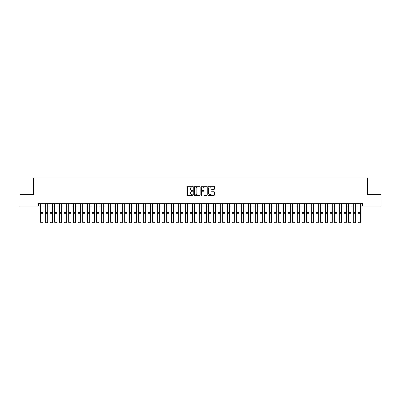 <?xml version="1.0" encoding="UTF-8"?>
<svg xmlns="http://www.w3.org/2000/svg" width="401" height="401" viewBox="0 0 401 401"><rect width="100%" height="100%" fill="white"/><g stroke="black" fill="none" stroke-linecap="round" stroke-linejoin="round"><path stroke-width="0.6" d="M193.036 186.62A0.321 0.321 0 0 0 192.716 186.3L187.848 186.3A0.456 0.456 0 0 0 187.392 186.756L187.392 195.001A0.456 0.456 0 0 0 187.848 195.457L192.716 195.457A0.321 0.321 0 0 0 193.036 195.137A0.321 0.321 0 0 0 192.716 194.816L192.084 194.816A1.464 1.464 0 0 1 190.62 193.352L190.62 192.665A1.464 1.464 0 0 1 192.084 191.197L192.716 191.197A0.321 0.321 0 0 0 193.036 190.876A0.321 0.321 0 0 0 192.716 190.555L192.084 190.555A1.464 1.464 0 0 1 190.62 189.092L190.62 188.405A1.464 1.464 0 0 1 192.084 186.941L192.716 186.941A0.321 0.321 0 0 0 193.036 186.62M213.883 189.528A0.456 0.456 0 0 0 214.345 189.066L214.345 186.756A0.456 0.456 0 0 0 213.883 186.3L208.48 186.3A0.456 0.456 0 0 0 208.024 186.756L208.024 195.001A0.456 0.456 0 0 0 208.48 195.457L213.883 195.457A0.456 0.456 0 0 0 214.345 195.001L214.345 192.204A0.456 0.456 0 0 0 213.883 191.748L211.573 191.748A0.456 0.456 0 0 0 211.111 192.204L211.111 193.593A1.223 1.223 0 0 1 209.888 194.816A1.223 1.223 0 0 1 208.665 193.593L208.665 188.164A1.223 1.223 0 0 1 209.888 186.941A1.223 1.223 0 0 1 211.111 188.164L211.111 189.066A0.456 0.456 0 0 0 211.573 189.528L213.883 189.528M38.366 206.044L20.05 206.044L20.05 194.375L33.463 194.375L33.463 178.049L367.537 178.049L367.537 194.375L380.95 194.375L380.95 206.044L362.634 206.044L362.634 203.708L38.366 203.708L38.366 206.044L40.696 206.044M200.099 186.756A0.456 0.456 0 0 0 199.643 186.3L194.239 186.3A0.456 0.456 0 0 0 193.778 186.756L193.778 195.001A0.456 0.456 0 0 0 194.239 195.457L199.643 195.457A0.456 0.456 0 0 0 200.099 195.001L200.099 186.756M201.357 186.3L206.761 186.3A0.456 0.456 0 0 1 207.222 186.756L207.222 195.001A0.456 0.456 0 0 1 206.761 195.457L204.45 195.457A0.456 0.456 0 0 1 203.994 195.001L203.994 191.658A0.456 0.456 0 0 0 203.533 191.197L201.999 191.197A0.456 0.456 0 0 0 201.543 191.658L201.543 195.137A0.321 0.321 0 0 1 201.222 195.457A0.321 0.321 0 0 1 200.901 195.137L200.901 186.756A0.456 0.456 0 0 1 201.357 186.3M43.027 206.044L45.363 206.044M47.694 206.044L50.03 206.044M52.361 206.044L54.691 206.044M57.027 206.044L59.358 206.044M61.694 206.044L64.025 206.044M66.36 206.044L68.691 206.044M71.022 206.044L73.358 206.044M75.689 206.044L78.025 206.044M80.355 206.044L82.686 206.044M85.022 206.044L87.353 206.044M89.689 206.044L92.019 206.044M94.355 206.044L96.686 206.044M99.017 206.044L101.353 206.044M103.684 206.044L106.019 206.044M108.35 206.044L110.681 206.044M113.017 206.044L115.348 206.044M117.683 206.044L120.014 206.044M122.35 206.044L124.681 206.044M127.012 206.044L129.348 206.044M131.678 206.044L134.014 206.044M136.345 206.044L138.676 206.044M141.012 206.044L143.342 206.044M145.678 206.044L148.009 206.044M150.345 206.044L152.676 206.044M155.007 206.044L157.342 206.044M159.673 206.044L162.009 206.044M164.34 206.044L166.671 206.044M169.006 206.044L171.337 206.044M173.673 206.044L176.004 206.044M178.34 206.044L180.671 206.044M183.001 206.044L185.337 206.044M187.668 206.044L190.004 206.044M192.335 206.044L194.665 206.044M197.001 206.044L199.332 206.044M201.668 206.044L203.999 206.044M206.335 206.044L208.665 206.044M210.996 206.044L213.332 206.044M215.663 206.044L217.999 206.044M220.329 206.044L222.66 206.044M224.996 206.044L227.327 206.044M229.663 206.044L231.994 206.044M234.329 206.044L236.66 206.044M238.991 206.044L241.327 206.044M243.658 206.044L245.993 206.044M248.324 206.044L250.655 206.044M252.991 206.044L255.322 206.044M257.658 206.044L259.988 206.044M262.324 206.044L264.655 206.044M266.986 206.044L269.322 206.044M271.652 206.044L273.988 206.044M276.319 206.044L278.65 206.044M280.986 206.044L283.317 206.044M285.652 206.044L287.983 206.044M290.319 206.044L292.65 206.044M294.981 206.044L297.316 206.044M299.647 206.044L301.983 206.044M304.314 206.044L306.645 206.044M308.981 206.044L311.311 206.044M313.647 206.044L315.978 206.044M318.314 206.044L320.645 206.044M322.975 206.044L325.311 206.044M327.642 206.044L329.978 206.044M332.309 206.044L334.64 206.044M336.975 206.044L339.306 206.044M341.642 206.044L343.973 206.044M346.309 206.044L348.639 206.044M350.97 206.044L353.306 206.044M355.637 206.044L357.973 206.044M360.304 206.044L362.634 206.044M194.741 186.941A0.321 0.321 0 0 0 194.42 187.262L194.42 194.495A0.321 0.321 0 0 0 194.741 194.816L195.407 194.816A1.464 1.464 0 0 0 196.871 193.352L196.871 188.405A1.464 1.464 0 0 0 195.407 186.941L194.741 186.941M203.994 188.189A1.223 1.223 0 0 0 202.766 186.961A1.223 1.223 0 0 0 201.543 188.189L201.543 190.099A0.456 0.456 0 0 0 201.999 190.555L203.533 190.555A0.456 0.456 0 0 0 203.994 190.099L203.994 188.189M43.027 203.708L43.027 222.375L42.681 222.951L41.047 222.921L42.681 222.951M41.047 222.951L40.696 222.289L43.027 222.289L42.681 222.921M40.696 203.708L40.696 222.289L41.047 222.921M47.694 203.708L47.694 222.375L47.343 222.951L45.714 222.921L47.343 222.951M45.714 222.951L45.363 222.289L47.694 222.289L47.343 222.921M45.363 203.708L45.363 222.289L45.714 222.921M52.361 203.708L52.361 222.375L52.01 222.951L50.376 222.921L52.01 222.951M50.376 222.951L50.03 222.289L52.361 222.289L52.01 222.921M50.03 203.708L50.03 222.289L50.376 222.921M57.027 203.708L57.027 222.375L56.676 222.951L55.042 222.921L56.676 222.951M55.042 222.951L54.691 222.289L57.027 222.289L56.676 222.921M54.691 203.708L54.691 222.289L55.042 222.921M61.694 203.708L61.694 222.375L61.343 222.951L59.709 222.921L61.343 222.951M59.709 222.951L59.358 222.289L61.694 222.289L61.343 222.921M59.358 203.708L59.358 222.289L59.709 222.921M66.36 203.708L66.36 222.375L66.01 222.951L64.376 222.921L66.01 222.951M64.376 222.951L64.025 222.289L66.36 222.289L66.01 222.921M64.025 203.708L64.025 222.289L64.376 222.921M71.022 203.708L71.022 222.375L70.676 222.951L69.042 222.921L70.676 222.951M69.042 222.951L68.691 222.289L71.022 222.289L70.676 222.921M68.691 203.708L68.691 222.289L69.042 222.921M75.689 203.708L75.689 222.375L75.338 222.951L73.709 222.921L75.338 222.951M73.709 222.951L73.358 222.289L75.689 222.289L75.338 222.921M73.358 203.708L73.358 222.289L73.709 222.921M80.355 203.708L80.355 222.375L80.005 222.951L78.37 222.921L80.005 222.951M78.37 222.951L78.025 222.289L80.355 222.289L80.005 222.921M78.025 203.708L78.025 222.289L78.37 222.921M85.022 203.708L85.022 222.375L84.671 222.951L83.037 222.921L84.671 222.951M83.037 222.951L82.686 222.289L85.022 222.289L84.671 222.921M82.686 203.708L82.686 222.289L83.037 222.921M89.689 203.708L89.689 222.375L89.338 222.951L87.704 222.921L89.338 222.951M87.704 222.951L87.353 222.289L89.689 222.289L89.338 222.921M87.353 203.708L87.353 222.289L87.704 222.921M94.355 203.708L94.355 222.375L94.004 222.951L92.37 222.921L94.004 222.951M92.37 222.951L92.019 222.289L94.355 222.289L94.004 222.921M92.019 203.708L92.019 222.289L92.37 222.921M99.017 203.708L99.017 222.375L98.671 222.951L97.037 222.921L98.671 222.951M97.037 222.951L96.686 222.289L99.017 222.289L98.671 222.921M96.686 203.708L96.686 222.289L97.037 222.921M103.684 203.708L103.684 222.375L103.333 222.951L101.704 222.921L103.333 222.951M101.704 222.951L101.353 222.289L103.684 222.289L103.333 222.921M101.353 203.708L101.353 222.289L101.704 222.921M108.35 203.708L108.35 222.375L107.999 222.951L106.365 222.921L107.999 222.951M106.365 222.951L106.019 222.289L108.35 222.289L107.999 222.921M106.019 203.708L106.019 222.289L106.365 222.921M113.017 203.708L113.017 222.375L112.666 222.951L111.032 222.921L112.666 222.951M111.032 222.951L110.681 222.289L113.017 222.289L112.666 222.921M110.681 203.708L110.681 222.289L111.032 222.921M117.683 203.708L117.683 222.375L117.333 222.951L115.699 222.921L117.333 222.951M115.699 222.951L115.348 222.289L117.683 222.289L117.333 222.921M115.348 203.708L115.348 222.289L115.699 222.921M122.35 203.708L122.35 222.375L121.999 222.951L120.365 222.921L121.999 222.951M120.365 222.951L120.014 222.289L122.35 222.289L121.999 222.921M120.014 203.708L120.014 222.289L120.365 222.921M127.012 203.708L127.012 222.375L126.666 222.951L125.032 222.921L126.666 222.951M125.032 222.951L124.681 222.289L127.012 222.289L126.666 222.921M124.681 203.708L124.681 222.289L125.032 222.921M131.678 203.708L131.678 222.375L131.327 222.951L129.698 222.921L131.327 222.951M129.698 222.951L129.348 222.289L131.678 222.289L131.327 222.921M129.348 203.708L129.348 222.289L129.698 222.921M136.345 203.708L136.345 222.375L135.994 222.951L134.36 222.921L135.994 222.951M134.36 222.951L134.014 222.289L136.345 222.289L135.994 222.921M134.014 203.708L134.014 222.289L134.36 222.921M141.012 203.708L141.012 222.375L140.661 222.951L139.027 222.921L140.661 222.951M139.027 222.951L138.676 222.289L141.012 222.289L140.661 222.921M138.676 203.708L138.676 222.289L139.027 222.921M145.678 203.708L145.678 222.375L145.327 222.951L143.693 222.921L145.327 222.951M143.693 222.951L143.342 222.289L145.678 222.289L145.327 222.921M143.342 203.708L143.342 222.289L143.693 222.921M150.345 203.708L150.345 222.375L149.994 222.951L148.36 222.921L149.994 222.951M148.36 222.951L148.009 222.289L150.345 222.289L149.994 222.921M148.009 203.708L148.009 222.289L148.36 222.921M155.007 203.708L155.007 222.375L154.661 222.951L153.027 222.921L154.661 222.951M153.027 222.951L152.676 222.289L155.007 222.289L154.661 222.921M152.676 203.708L152.676 222.289L153.027 222.921M159.673 203.708L159.673 222.375L159.322 222.951L157.693 222.921L159.322 222.951M157.693 222.951L157.342 222.289L159.673 222.289L159.322 222.921M157.342 203.708L157.342 222.289L157.693 222.921M164.34 203.708L164.34 222.375L163.989 222.951L162.355 222.921L163.989 222.951M162.355 222.951L162.009 222.289L164.34 222.289L163.989 222.921M162.009 203.708L162.009 222.289L162.355 222.921M169.006 203.708L169.006 222.375L168.656 222.951L167.022 222.921L168.656 222.951M167.022 222.951L166.671 222.289L169.006 222.289L168.656 222.921M166.671 203.708L166.671 222.289L167.022 222.921M173.673 203.708L173.673 222.375L173.322 222.951L171.688 222.921L173.322 222.951M171.688 222.951L171.337 222.289L173.673 222.289L173.322 222.921M171.337 203.708L171.337 222.289L171.688 222.921M178.34 203.708L178.34 222.375L177.989 222.951L176.355 222.921L177.989 222.951M176.355 222.951L176.004 222.289L178.34 222.289L177.989 222.921M176.004 203.708L176.004 222.289L176.355 222.921M183.001 203.708L183.001 222.375L182.655 222.951L181.021 222.921L182.655 222.951M181.021 222.951L180.671 222.289L183.001 222.289L182.655 222.921M180.671 203.708L180.671 222.289L181.021 222.921M187.668 203.708L187.668 222.375L187.317 222.951L185.688 222.921L187.317 222.951M185.688 222.951L185.337 222.289L187.668 222.289L187.317 222.921M185.337 203.708L185.337 222.289L185.688 222.921M192.335 203.708L192.335 222.375L191.984 222.951L190.35 222.921L191.984 222.951M190.35 222.951L190.004 222.289L192.335 222.289L191.984 222.921M190.004 203.708L190.004 222.289L190.35 222.921M197.001 203.708L197.001 222.375L196.65 222.951L195.016 222.921L196.65 222.951M195.016 222.951L194.665 222.289L197.001 222.289L196.65 222.921M194.665 203.708L194.665 222.289L195.016 222.921M201.668 203.708L201.668 222.375L201.317 222.951L199.683 222.921L201.317 222.951M199.683 222.951L199.332 222.289L201.668 222.289L201.317 222.921M199.332 203.708L199.332 222.289L199.683 222.921M206.335 203.708L206.335 222.375L205.984 222.951L204.35 222.921L205.984 222.951M204.35 222.951L203.999 222.289L206.335 222.289L205.984 222.921M203.999 203.708L203.999 222.289L204.35 222.921M210.996 203.708L210.996 222.375L210.65 222.951L209.016 222.921L210.65 222.951M209.016 222.951L208.665 222.289L210.996 222.289L210.65 222.921M208.665 203.708L208.665 222.289L209.016 222.921M215.663 203.708L215.663 222.375L215.312 222.951L213.683 222.921L215.312 222.951M213.683 222.951L213.332 222.289L215.663 222.289L215.312 222.921M213.332 203.708L213.332 222.289L213.683 222.921M220.329 203.708L220.329 222.375L219.979 222.951L218.345 222.921L219.979 222.951M218.345 222.951L217.999 222.289L220.329 222.289L219.979 222.921M217.999 203.708L217.999 222.289L218.345 222.921M224.996 203.708L224.996 222.375L224.645 222.951L223.011 222.921L224.645 222.951M223.011 222.951L222.66 222.289L224.996 222.289L224.645 222.921M222.66 203.708L222.66 222.289L223.011 222.921M229.663 203.708L229.663 222.375L229.312 222.951L227.678 222.921L229.312 222.951M227.678 222.951L227.327 222.289L229.663 222.289L229.312 222.921M227.327 203.708L227.327 222.289L227.678 222.921M234.329 203.708L234.329 222.375L233.978 222.951L232.344 222.921L233.978 222.951M232.344 222.951L231.994 222.289L234.329 222.289L233.978 222.921M231.994 203.708L231.994 222.289L232.344 222.921M238.991 203.708L238.991 222.375L238.645 222.951L237.011 222.921L238.645 222.951M237.011 222.951L236.66 222.289L238.991 222.289L238.645 222.921M236.66 203.708L236.66 222.289L237.011 222.921M243.658 203.708L243.658 222.375L243.307 222.951L241.678 222.921L243.307 222.951M241.678 222.951L241.327 222.289L243.658 222.289L243.307 222.921M241.327 203.708L241.327 222.289L241.678 222.921M248.324 203.708L248.324 222.375L247.973 222.951L246.339 222.921L247.973 222.951M246.339 222.951L245.993 222.289L248.324 222.289L247.973 222.921M245.993 203.708L245.993 222.289L246.339 222.921M252.991 203.708L252.991 222.375L252.64 222.951L251.006 222.921L252.64 222.951M251.006 222.951L250.655 222.289L252.991 222.289L252.64 222.921M250.655 203.708L250.655 222.289L251.006 222.921M257.658 203.708L257.658 222.375L257.307 222.951L255.673 222.921L257.307 222.951M255.673 222.951L255.322 222.289L257.658 222.289L257.307 222.921M255.322 203.708L255.322 222.289L255.673 222.921M262.324 203.708L262.324 222.375L261.973 222.951L260.339 222.921L261.973 222.951M260.339 222.951L259.988 222.289L262.324 222.289L261.973 222.921M259.988 203.708L259.988 222.289L260.339 222.921M266.986 203.708L266.986 222.375L266.64 222.951L265.006 222.921L266.64 222.951M265.006 222.951L264.655 222.289L266.986 222.289L266.64 222.921M264.655 203.708L264.655 222.289L265.006 222.921M271.652 203.708L271.652 222.375L271.302 222.951L269.673 222.921L271.302 222.951M269.673 222.951L269.322 222.289L271.652 222.289L271.302 222.921M269.322 203.708L269.322 222.289L269.673 222.921M276.319 203.708L276.319 222.375L275.968 222.951L274.334 222.921L275.968 222.951M274.334 222.951L273.988 222.289L276.319 222.289L275.968 222.921M273.988 203.708L273.988 222.289L274.334 222.921M280.986 203.708L280.986 222.375L280.635 222.951L279.001 222.921L280.635 222.951M279.001 222.951L278.65 222.289L280.986 222.289L280.635 222.921M278.65 203.708L278.65 222.289L279.001 222.921M285.652 203.708L285.652 222.375L285.301 222.951L283.667 222.921L285.301 222.951M283.667 222.951L283.317 222.289L285.652 222.289L285.301 222.921M283.317 203.708L283.317 222.289L283.667 222.921M290.319 203.708L290.319 222.375L289.968 222.951L288.334 222.921L289.968 222.951M288.334 222.951L287.983 222.289L290.319 222.289L289.968 222.921M287.983 203.708L287.983 222.289L288.334 222.921M294.981 203.708L294.981 222.375L294.635 222.951L293.001 222.921L294.635 222.951M293.001 222.951L292.65 222.289L294.981 222.289L294.635 222.921M292.65 203.708L292.65 222.289L293.001 222.921M299.647 203.708L299.647 222.375L299.296 222.951L297.667 222.921L299.296 222.951M297.667 222.951L297.316 222.289L299.647 222.289L299.296 222.921M297.316 203.708L297.316 222.289L297.667 222.921M304.314 203.708L304.314 222.375L303.963 222.951L302.329 222.921L303.963 222.951M302.329 222.951L301.983 222.289L304.314 222.289L303.963 222.921M301.983 203.708L301.983 222.289L302.329 222.921M308.981 203.708L308.981 222.375L308.63 222.951L306.996 222.921L308.63 222.951M306.996 222.951L306.645 222.289L308.981 222.289L308.63 222.921M306.645 203.708L306.645 222.289L306.996 222.921M313.647 203.708L313.647 222.375L313.296 222.951L311.662 222.921L313.296 222.951M311.662 222.951L311.311 222.289L313.647 222.289L313.296 222.921M311.311 203.708L311.311 222.289L311.662 222.921M318.314 203.708L318.314 222.375L317.963 222.951L316.329 222.921L317.963 222.951M316.329 222.951L315.978 222.289L318.314 222.289L317.963 222.921M315.978 203.708L315.978 222.289L316.329 222.921M322.975 203.708L322.975 222.375L322.63 222.951L320.995 222.921L322.63 222.951M320.995 222.951L320.645 222.289L322.975 222.289L322.63 222.921M320.645 203.708L320.645 222.289L320.995 222.921M327.642 203.708L327.642 222.375L327.291 222.951L325.662 222.921L327.291 222.951M325.662 222.951L325.311 222.289L327.642 222.289L327.291 222.921M325.311 203.708L325.311 222.289L325.662 222.921M332.309 203.708L332.309 222.375L331.958 222.951L330.324 222.921L331.958 222.951M330.324 222.951L329.978 222.289L332.309 222.289L331.958 222.921M329.978 203.708L329.978 222.289L330.324 222.921M336.975 203.708L336.975 222.375L336.624 222.951L334.99 222.921L336.624 222.951M334.99 222.951L334.64 222.289L336.975 222.289L336.624 222.921M334.64 203.708L334.64 222.289L334.99 222.921M341.642 203.708L341.642 222.375L341.291 222.951L339.657 222.921L341.291 222.951M339.657 222.951L339.306 222.289L341.642 222.289L341.291 222.921M339.306 203.708L339.306 222.289L339.657 222.921M346.309 203.708L346.309 222.375L345.958 222.951L344.324 222.921L345.958 222.951M344.324 222.951L343.973 222.289L346.309 222.289L345.958 222.921M343.973 203.708L343.973 222.289L344.324 222.921M350.97 203.708L350.97 222.375L350.624 222.951L348.99 222.921L350.624 222.951M348.99 222.951L348.639 222.289L350.97 222.289L350.624 222.921M348.639 203.708L348.639 222.289L348.99 222.921M355.637 203.708L355.637 222.375L355.286 222.951L353.657 222.921L355.286 222.951M353.657 222.951L353.306 222.289L355.637 222.289L355.286 222.921M353.306 203.708L353.306 222.289L353.657 222.921M360.304 203.708L360.304 222.375L359.953 222.951L358.319 222.921L359.953 222.951M358.319 222.951L357.973 222.289L360.304 222.289L359.953 222.921M357.973 203.708L357.973 222.289L358.319 222.921M43.027 212.42L40.696 212.42M43.027 213.302L40.696 213.302M47.694 212.42L45.363 212.42M47.694 213.302L45.363 213.302M52.361 212.42L50.03 212.42M52.361 213.302L50.03 213.302M57.027 212.42L54.691 212.42M57.027 213.302L54.691 213.302M61.694 212.42L59.358 212.42M61.694 213.302L59.358 213.302M66.36 212.42L64.025 212.42M66.36 213.302L64.025 213.302M71.022 212.42L68.691 212.42M71.022 213.302L68.691 213.302M75.689 212.42L73.358 212.42M75.689 213.302L73.358 213.302M80.355 212.42L78.025 212.42M80.355 213.302L78.025 213.302M85.022 212.42L82.686 212.42M85.022 213.302L82.686 213.302M89.689 212.42L87.353 212.42M89.689 213.302L87.353 213.302M94.355 212.42L92.019 212.42M94.355 213.302L92.019 213.302M99.017 212.42L96.686 212.42M99.017 213.302L96.686 213.302M103.684 212.42L101.353 212.42M103.684 213.302L101.353 213.302M108.35 212.42L106.019 212.42M108.35 213.302L106.019 213.302M113.017 212.42L110.681 212.42M113.017 213.302L110.681 213.302M117.683 212.42L115.348 212.42M117.683 213.302L115.348 213.302M122.35 212.42L120.014 212.42M122.35 213.302L120.014 213.302M127.012 212.42L124.681 212.42M127.012 213.302L124.681 213.302M131.678 212.42L129.348 212.42M131.678 213.302L129.348 213.302M136.345 212.42L134.014 212.42M136.345 213.302L134.014 213.302M141.012 212.42L138.676 212.42M141.012 213.302L138.676 213.302M145.678 212.42L143.342 212.42M145.678 213.302L143.342 213.302M150.345 212.42L148.009 212.42M150.345 213.302L148.009 213.302M155.007 212.42L152.676 212.42M155.007 213.302L152.676 213.302M159.673 212.42L157.342 212.42M159.673 213.302L157.342 213.302M164.34 212.42L162.009 212.42M164.34 213.302L162.009 213.302M169.006 212.42L166.671 212.42M169.006 213.302L166.671 213.302M173.673 212.42L171.337 212.42M173.673 213.302L171.337 213.302M178.34 212.42L176.004 212.42M178.34 213.302L176.004 213.302M183.001 212.42L180.671 212.42M183.001 213.302L180.671 213.302M187.668 212.42L185.337 212.42M187.668 213.302L185.337 213.302M192.335 212.42L190.004 212.42M192.335 213.302L190.004 213.302M197.001 212.42L194.665 212.42M197.001 213.302L194.665 213.302M201.668 212.42L199.332 212.42M201.668 213.302L199.332 213.302M206.335 212.42L203.999 212.42M206.335 213.302L203.999 213.302M210.996 212.42L208.665 212.42M210.996 213.302L208.665 213.302M215.663 212.42L213.332 212.42M215.663 213.302L213.332 213.302M220.329 212.42L217.999 212.42M220.329 213.302L217.999 213.302M224.996 212.42L222.66 212.42M224.996 213.302L222.66 213.302M229.663 212.42L227.327 212.42M229.663 213.302L227.327 213.302M234.329 212.42L231.994 212.42M234.329 213.302L231.994 213.302M238.991 212.42L236.66 212.42M238.991 213.302L236.66 213.302M243.658 212.42L241.327 212.42M243.658 213.302L241.327 213.302M248.324 212.42L245.993 212.42M248.324 213.302L245.993 213.302M252.991 212.42L250.655 212.42M252.991 213.302L250.655 213.302M257.658 212.42L255.322 212.42M257.658 213.302L255.322 213.302M262.324 212.42L259.988 212.42M262.324 213.302L259.988 213.302M266.986 212.42L264.655 212.42M266.986 213.302L264.655 213.302M271.652 212.42L269.322 212.42M271.652 213.302L269.322 213.302M276.319 212.42L273.988 212.42M276.319 213.302L273.988 213.302M280.986 212.42L278.65 212.42M280.986 213.302L278.65 213.302M285.652 212.42L283.317 212.42M285.652 213.302L283.317 213.302M290.319 212.42L287.983 212.42M290.319 213.302L287.983 213.302M294.981 212.42L292.65 212.42M294.981 213.302L292.65 213.302M299.647 212.42L297.316 212.42M299.647 213.302L297.316 213.302M304.314 212.42L301.983 212.42M304.314 213.302L301.983 213.302M308.981 212.42L306.645 212.42M308.981 213.302L306.645 213.302M313.647 212.42L311.311 212.42M313.647 213.302L311.311 213.302M318.314 212.42L315.978 212.42M318.314 213.302L315.978 213.302M322.975 212.42L320.645 212.42M322.975 213.302L320.645 213.302M327.642 212.42L325.311 212.42M327.642 213.302L325.311 213.302M332.309 212.42L329.978 212.42M332.309 213.302L329.978 213.302M336.975 212.42L334.64 212.42M336.975 213.302L334.64 213.302M341.642 212.42L339.306 212.42M341.642 213.302L339.306 213.302M346.309 212.42L343.973 212.42M346.309 213.302L343.973 213.302M350.97 212.42L348.639 212.42M350.97 213.302L348.639 213.302M355.637 212.42L353.306 212.42M355.637 213.302L353.306 213.302M360.304 212.42L357.973 212.42M360.304 213.302L357.973 213.302"/></g></svg>
